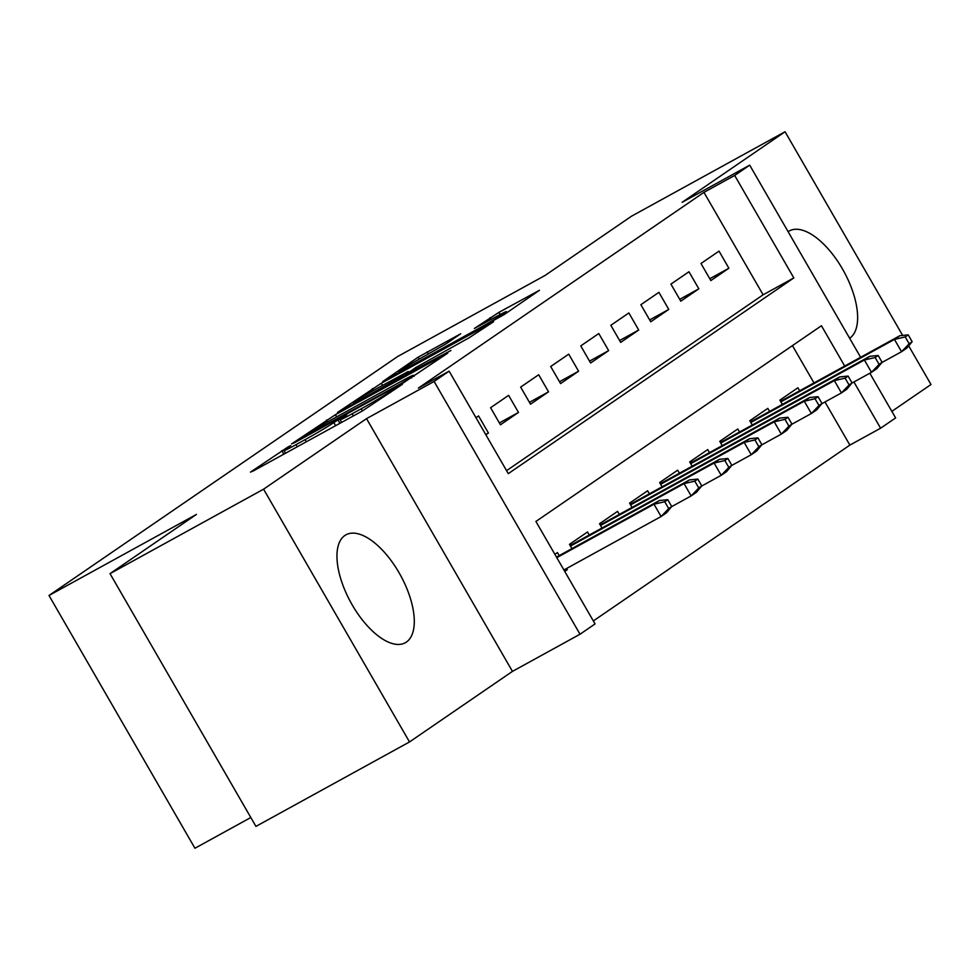 <?xml version="1.0" encoding="UTF-8"?>
<svg xmlns="http://www.w3.org/2000/svg" width="980" height="980" viewBox="0 0 980 980"><rect width="100%" height="100%" fill="white"/><g stroke="black" fill="none" stroke-linecap="round" stroke-linejoin="round"><path stroke-width="1.47" d="M288.096 446.905L250.464 472.115L253.538 470.829L362.073 411.135L402.4 384.319L389.893 391.743A24.794 0.992 -30 0 1 361.167 408.819L352.114 413.793A24.794 0.992 -30 0 1 340.085 419.722A24.794 0.992 -30 0 1 342.265 417.933L346.798 414.761L344.164 416.059L333.825 422.576A24.794 0.992 -30 0 1 305.086 439.665L296.046 444.638A24.794 0.992 -30 0 1 284.016 450.555A24.794 0.992 -30 0 1 286.185 448.779L290.729 445.606L288.096 446.905M849.636 338.259A61.581 28.31 61.2 0 0 849.721 338.198A61.581 28.31 61.2 0 0 843.094 270.051A61.581 28.31 61.2 0 0 789.292 230.962A61.581 28.31 61.2 0 0 788.202 231.635A61.581 28.31 61.2 0 0 788.116 231.684M344.862 535.496A61.581 28.31 61.2 0 0 351.489 603.643A61.581 28.31 61.2 0 0 405.291 642.745A61.581 28.31 61.2 0 0 406.382 642.072A61.581 28.31 61.2 0 0 399.754 573.925A61.581 28.31 61.2 0 0 345.952 534.823A61.581 28.31 61.2 0 0 344.862 535.496M460.686 333.788L418.178 357.161L382.69 381.575L503.965 314.702L539.453 290.288L498.918 312.363L474.357 328.471L496.358 316.589A20.727 0.833 -30 0 1 506.415 311.64A20.727 0.833 -30 0 1 480.568 327.406L409.126 366.704A20.727 0.833 -30 0 1 399.056 371.653A20.727 0.833 -30 0 1 424.904 355.887L445.79 343.992L460.686 333.788M506.562 470.657L763.114 294.809L703.946 192.35L734.669 175.457L749.7 165.155L860.624 357.284M110.017 573.643L263.583 489.179L409.518 741.946L255.939 826.397L110.017 573.643L196.429 514.414L49 595.485L397.66 356.512L545.088 275.441L631.5 216.213L785.066 131.749L682.129 202.309L749.7 165.155M409.518 741.946L512.454 671.386L366.532 418.632L263.583 489.179M366.532 418.632L434.103 381.465L449.122 371.163L508.289 473.634L793.825 277.928L734.669 175.457M703.946 192.35L418.411 388.055L449.122 371.163M335.405 414.712L291.611 443.916L294.698 442.617L403.221 382.935L447.701 353.168L335.405 414.712L336.642 416.855M337.488 412.47L381.281 383.266L493.577 321.734L469.016 337.843L416.022 367.377L405.463 374.715L450.91 350.497L337.635 412.715M891.837 411.355L931 384.515L908.705 345.891M902.654 335.43L785.066 131.749M485.86 434.789L488.432 433.025L478.571 415.949L475.998 417.713M508.62 395.357L490.588 407.717L500.449 424.793L518.481 412.433L508.62 395.357M538.682 374.752L520.649 387.112L530.511 404.189L548.543 391.829L538.682 374.752M568.743 354.148L550.699 366.508L560.56 383.584L578.592 371.224L568.743 354.148M598.792 333.543L580.76 345.903L590.622 362.992L608.654 350.62L598.792 333.543M628.854 312.951L610.822 325.311L620.683 342.388L638.715 330.027L628.854 312.951M658.903 292.346L640.871 304.707L650.732 321.783L668.764 309.423L658.903 292.346M688.965 271.742L670.933 284.102L680.794 301.179L698.826 288.818L688.965 271.742M710.843 280.586L728.887 268.226L719.026 251.137L700.982 263.498L710.843 280.586M593.341 620.94L849.88 445.104L824.976 401.959M813.988 382.935L792.44 345.609M564.737 571.413L567.31 569.662L566.624 568.474M559.2 555.623L557.449 552.573L554.876 554.337M571.94 548.616L569.466 544.341L587.51 531.981L589.262 535.019M602.002 528.012L599.527 523.737L617.559 511.376L619.323 514.414M632.051 507.407L629.589 503.132L647.621 490.772L649.373 493.81M662.113 486.815L659.638 482.54L677.67 470.18L679.434 473.218M692.162 466.211L689.7 461.935L707.732 449.575L709.483 452.613M722.223 445.606L719.761 441.331L737.793 428.971L739.545 432.009M752.285 425.002L749.81 420.726L767.842 408.366L769.606 411.416M782.334 404.409L779.872 400.134L797.904 387.774L799.656 390.812M49 595.485L194.934 848.251L250.819 817.516M869.823 373.221L895.622 417.909L880.604 428.211L853.911 381.98M849.88 445.104L880.604 428.211M844.699 366.042L821.436 325.74L535.901 521.458L595.056 623.929L580.025 634.232L434.103 381.465M512.454 671.386L580.025 634.232M763.114 294.809L793.825 277.928M567.31 569.662L564.59 571.156M488.432 433.025L485.713 434.52M518.481 412.433L499.384 422.931M548.543 391.829L529.433 402.339M578.592 371.224L559.494 381.735M608.654 350.62L589.543 361.13M638.715 330.027L619.605 340.526M668.764 309.423L649.667 319.933M698.826 288.818L679.716 299.329M728.887 268.226L709.777 278.724M303.298 437.043L400.722 383.744L411.294 377.079A24.794 0.992 -30 0 0 413.474 375.291A24.794 0.992 -30 0 0 401.433 381.22L336.312 417.027A24.794 0.992 -30 0 0 307.585 434.116L303.298 437.043M379.334 387.161A20.727 0.833 -30 0 0 353.486 402.939A20.727 0.833 -30 0 0 363.543 397.978L397.696 378.795L408.268 371.469L379.334 387.161M671.704 506.513L667.76 499.678L664.759 501.736L668.703 508.571L671.704 506.513L666.498 512.81L661.096 516.521L653.991 504.222L659.405 500.511L556.481 557.118M664.759 501.736L653.991 504.222L556.799 557.669M668.703 508.571L661.096 516.521L563.904 569.968M659.405 500.511L667.76 499.678M701.766 485.909L697.821 479.085L694.808 481.143L698.752 487.966L701.766 485.909L696.56 492.217L691.145 495.917L684.052 483.618L689.455 479.918L570.152 545.529M694.808 481.143L684.052 483.618L570.483 546.081M698.752 487.966L691.145 495.917L671.557 506.697M689.455 479.918L697.821 479.085M731.815 465.304L727.87 458.481L724.869 460.539L728.814 467.374L731.815 465.304L726.609 471.613L721.207 475.312L714.102 463.026L719.516 459.314L600.213 524.925M724.869 460.539L714.102 463.026L600.532 525.476M728.814 467.374L721.207 475.312L701.619 486.092M719.516 459.314L727.87 458.481M761.877 444.712L757.932 437.876L754.931 439.934L758.875 446.77L761.877 444.712L756.67 451.008L751.256 454.72L744.163 442.421L749.577 438.709L630.275 504.32M754.931 439.934L744.163 442.421L630.593 504.884M758.875 446.77L751.256 454.72L731.668 465.488M749.577 438.709L757.932 437.876M791.938 424.107L787.994 417.272L784.98 419.342L788.925 426.165L791.938 424.107L786.732 430.404L781.317 434.116L774.212 421.817L779.627 418.117L660.324 483.716M784.98 419.342L774.212 421.817L660.643 484.279M788.925 426.165L781.317 434.116L761.73 444.883M779.627 418.117L787.994 417.272M821.987 403.503L818.043 396.68L815.042 398.738L818.986 405.561L821.987 403.503L816.781 409.812L811.379 413.511L804.274 401.212L809.688 397.513L690.386 463.124M815.042 398.738L804.274 401.212L690.704 463.675M818.986 405.561L811.379 413.511L791.779 424.291M809.688 397.513L818.043 396.68M852.049 382.911L848.104 376.075L845.103 378.133L849.048 384.969L852.049 382.911L846.842 389.207L841.428 392.919L834.335 380.62L839.738 376.908L720.435 442.519M845.103 378.133L834.335 380.62L720.766 443.07M849.048 384.969L841.428 392.919L821.84 403.687M839.738 376.908L848.104 376.075M882.098 362.306L878.166 355.471L875.152 357.529L879.097 364.364L882.098 362.306L876.904 368.603L871.49 372.314L864.385 360.015L869.799 356.304L750.496 421.915M875.152 357.529L864.385 360.015L750.815 422.478M879.097 364.364L871.49 372.314L851.902 383.082M869.799 356.304L878.166 355.471M912.16 341.702L908.215 334.866L905.214 336.936L909.158 343.76L912.16 341.702L906.953 347.998L901.551 351.71L894.446 339.411L899.861 335.711L780.558 401.31M905.214 336.936L894.446 339.411L780.876 401.874M909.158 343.76L901.551 351.71L881.951 362.49M899.861 335.711L908.215 334.866M283.845 454.157L281.811 450.641M394.426 389.783L393.96 388.962M339.913 423.323L337.88 419.795M297.283 446.77L296.046 444.638M306.324 441.796L305.086 439.665M335.613 425.688L333.825 422.576M353.351 415.937L352.114 413.793M362.392 410.963L361.167 408.819M390.371 392.563L389.893 391.743M327.541 421.976L326.426 420.053M411.759 377.888L411.294 377.079M373.392 390.493L372.302 388.607M382.519 385.41L381.281 383.266M398.113 379.53L397.696 378.795M408.06 372.841L407.582 372.02M490.992 319.541L489.939 317.704M500.168 314.531L498.918 312.363M419.269 359.035L418.178 357.161M428.395 353.964L427.158 351.82M285.548 453.226L284.016 450.555M341.628 422.38L340.085 419.722M414.062 376.32L413.474 375.291M353.988 403.797L353.486 402.939M408.77 372.351L408.268 371.469M399.558 372.523L399.056 371.653M506.991 312.632L506.415 311.64"/></g></svg>
